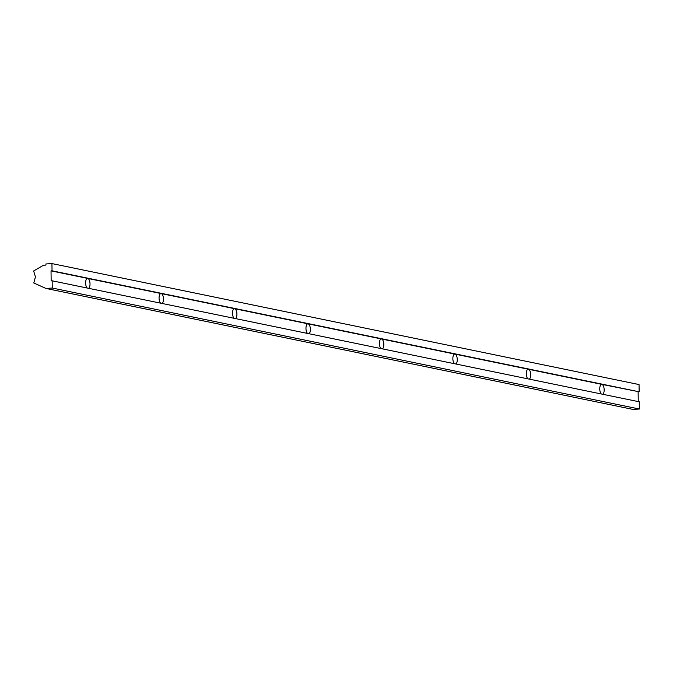 <?xml version="1.0" encoding="UTF-8"?>
<svg xmlns="http://www.w3.org/2000/svg" width="673" height="673" viewBox="0 0 673 673"><rect width="100%" height="100%" fill="white"/><g stroke="black" fill="none" stroke-linecap="round" stroke-linejoin="round"><path stroke-width="1.01" d="M601.3 393.974A5.031 2.187 -93.7 0 1 599.761 388.405A5.031 2.187 -93.7 0 1 601.637 384.367A5.031 2.187 -93.7 0 1 601.898 384.384L528.448 369.25A5.031 2.187 -93.7 0 1 530.677 373.877A5.031 2.187 -93.7 0 1 529.289 379.135M45.924 263.959L51.947 263.58L52.04 270.807L51.03 270.866L51.156 280.877L52.158 280.809L52.25 288.036L45.941 288.439L33.793 282.98L35.433 276.872L33.65 270.975L43.501 265.229L45.932 265.078L45.924 263.959M52.04 270.807L639.14 391.787L639.047 384.561L51.947 263.58M639.14 391.787L601.898 384.384A5.031 2.187 -93.7 0 1 604.127 389.011A5.031 2.187 -93.7 0 1 602.739 394.269M527.851 378.832A5.031 2.187 -93.7 0 1 526.311 373.271A5.031 2.187 -93.7 0 1 528.187 369.233A5.031 2.187 -93.7 0 1 528.448 369.25L51.03 270.866M638.13 391.854L638.256 401.588M52.158 280.809L639.266 401.798L639.35 409.024L633.041 409.42L45.941 288.439M639.35 409.024L52.25 288.036M87.162 288.019A5.031 2.187 -93.7 0 1 85.622 282.458A5.031 2.187 -93.7 0 1 87.498 278.42A5.031 2.187 -93.7 0 1 87.759 278.437A5.031 2.187 -93.7 0 1 89.98 283.064A5.031 2.187 -93.7 0 1 88.592 288.313M454.401 363.698A5.031 2.187 -93.7 0 1 452.862 358.137A5.031 2.187 -93.7 0 1 454.746 354.099A5.031 2.187 -93.7 0 1 454.998 354.116A5.031 2.187 -93.7 0 1 457.228 358.743A5.031 2.187 -93.7 0 1 455.84 363.992M160.611 303.153A5.031 2.187 -93.7 0 1 159.072 297.592A5.031 2.187 -93.7 0 1 160.948 293.554A5.031 2.187 -93.7 0 1 161.209 293.571A5.031 2.187 -93.7 0 1 163.43 298.198A5.031 2.187 -93.7 0 1 162.042 303.456M234.061 318.295A5.031 2.187 -93.7 0 1 232.522 312.726A5.031 2.187 -93.7 0 1 234.397 308.688A5.031 2.187 -93.7 0 1 234.658 308.705A5.031 2.187 -93.7 0 1 236.879 313.332A5.031 2.187 -93.7 0 1 235.491 318.59M307.511 333.429A5.031 2.187 -93.7 0 1 305.971 327.86A5.031 2.187 -93.7 0 1 307.847 323.822A5.031 2.187 -93.7 0 1 308.108 323.839A5.031 2.187 -93.7 0 1 310.329 328.466A5.031 2.187 -93.7 0 1 308.941 333.724M380.952 348.564A5.031 2.187 -93.7 0 1 379.421 342.994A5.031 2.187 -93.7 0 1 381.297 338.956A5.031 2.187 -93.7 0 1 381.557 338.982A5.031 2.187 -93.7 0 1 383.778 343.6A5.031 2.187 -93.7 0 1 382.39 348.858"/></g></svg>
